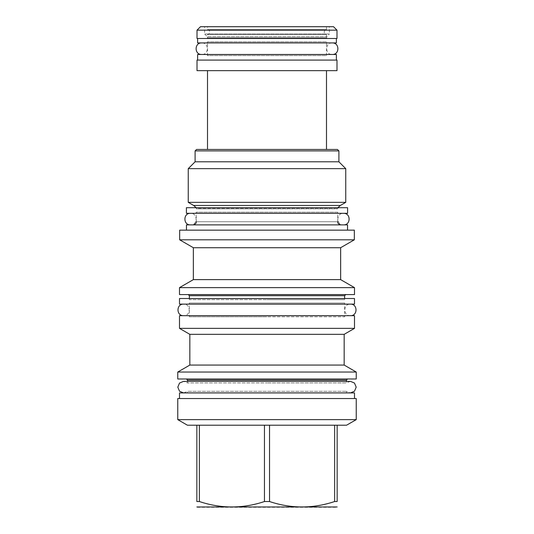 <?xml version="1.0" encoding="UTF-8"?>
<svg xmlns="http://www.w3.org/2000/svg" width="534" height="534" viewBox="0 0 534 534"><rect width="100%" height="100%" fill="white"/><g stroke="black" fill="none" stroke-linecap="round" stroke-linejoin="round"><path stroke-width="0.4" stroke-dasharray="2.67 2" d="M186.406 207.706L347.594 207.706M195.157 207.706L338.843 207.706L195.157 207.706A1.121 1.121 0 0 1 196.285 208.827L337.715 208.827A1.121 1.121 0 0 1 338.843 207.706M186.406 213.313L347.594 213.313M338.843 213.313L195.157 213.313L338.843 213.313A1.121 1.121 0 0 1 337.715 212.192L196.285 212.192L337.715 212.192L337.715 221.737L267 221.737L337.715 221.737M195.157 213.313A1.121 1.121 0 0 0 196.285 212.192L196.285 221.737L267 221.737L196.285 221.737M186.459 224.881L347.541 224.881M179.671 230.154L354.329 230.154M179.671 239.806L354.329 239.806M340.639 247.716L193.361 247.716M193.361 279.622L340.639 279.622M354.496 287.626L179.504 287.626M179.504 294.588L354.496 294.588M189.376 298.513L189.376 299.634L267 299.634L189.376 299.634A1.121 1.121 0 0 0 188.255 298.513L345.745 298.513A1.121 1.121 0 0 0 344.624 299.634L267 299.634L344.624 299.634L344.624 298.513M188.255 298.513L345.745 298.513M179.504 298.513L354.496 298.513M179.504 304.126L354.496 304.126M345.745 304.126L188.255 304.126L345.745 304.126A1.121 1.121 0 0 1 344.624 303.005L189.376 303.005L344.624 303.005L344.624 316.809L267 316.809L344.624 316.809A1.121 1.121 0 0 1 345.745 315.687L188.255 315.687L345.745 315.687M188.255 304.126A1.121 1.121 0 0 0 189.376 303.005L189.376 316.809L267 316.809L189.376 316.809A1.121 1.121 0 0 0 188.255 315.687M179.504 315.687L354.496 315.687M179.504 328.37L354.496 328.37M344.17 334.337L189.83 334.337M189.83 365.069L344.17 365.069M356.238 372.038L177.762 372.038M177.762 379L356.238 379M187.581 381.356L187.581 382.945L267 382.945L187.581 382.945L183.596 381.356L350.404 381.356L346.419 382.945L267 382.945L346.419 382.945L346.419 381.356M346.419 392.917L267 392.917L346.419 392.917L346.419 391.322L350.404 392.917L183.596 392.917L187.581 391.322L346.419 391.322L187.581 391.322L187.581 392.917L267 392.917L187.581 392.917M179.504 392.917L354.496 392.917M179.504 398.531L354.496 398.531L179.504 398.531M177.762 398.531L356.238 398.531M177.762 419.631L356.238 419.631M269.536 501.533L269.536 425.204L334.618 425.204L199.382 425.204L264.464 425.204L264.464 501.533L269.536 501.533C291.23 508.762 312.924 508.762 334.618 501.533L337.161 501.533L337.161 425.204L346.586 425.204M199.382 501.533L199.382 425.204L196.839 425.204L196.839 501.533L199.382 501.533C221.076 508.762 242.77 508.762 264.464 501.533M187.414 425.204L196.839 425.204M197.406 507.3L336.594 507.3M269.536 425.204L334.618 425.204L334.618 501.533M334.618 425.204L337.161 425.204M199.382 425.204L264.464 425.204M337.835 207.706L337.715 208.827L196.285 208.827L337.715 208.56L196.285 208.56L196.165 207.706M193.642 205.457L340.358 205.457M345.745 202.346L188.255 202.346M188.255 168.644L345.745 168.644M338.896 161.795L195.104 161.795M195.104 150.902L338.896 150.902M196.565 149.447L337.435 149.447M207.506 149.447L326.494 149.447L207.506 149.447M207.506 70.648L326.494 70.648L207.506 70.648M336.987 70.648L197.013 70.648M336.987 60.095L197.013 60.095M197.627 60.095L336.373 60.095L197.627 60.095M197.627 54.481L336.373 54.481M206.384 54.481L327.616 54.481L206.384 54.481A1.121 1.121 0 0 1 207.506 55.603L326.494 55.603A1.121 1.121 0 0 1 327.616 54.481M326.494 55.603L326.494 41.799L207.506 41.799L326.494 41.799A1.121 1.121 0 0 0 327.616 42.92L206.384 42.92A1.121 1.121 0 0 0 207.506 41.799L207.506 55.603L326.494 55.603M206.384 42.92L327.616 42.92M197.627 42.92L336.373 42.92M336.373 38.488L197.627 38.488L336.373 38.488M197.013 38.488L336.987 38.488M197.013 30.178L336.987 30.178M200.49 26.7L333.51 26.7M329.385 26.7L204.615 26.7L329.385 26.7L329.385 33.996L204.615 33.996L204.615 26.7M326.494 26.753L326.494 29.57A2.47 2.47 0 0 0 326.494 34.49L326.494 38.428L207.506 38.428L326.494 38.428A1.121 1.121 0 0 1 326.715 37.754L326.715 36.659L207.285 36.659L326.715 36.659L329.385 33.996L204.615 33.996L207.285 36.659L207.285 37.754L326.715 37.754L207.285 37.754A1.121 1.121 0 0 1 207.506 38.428L207.506 34.49L326.494 34.49L207.506 34.49A2.47 2.47 0 0 0 207.506 29.57L326.494 29.57L207.506 29.57L207.506 26.753L326.494 26.753L207.506 26.753M190.504 213.313L343.495 213.313L190.504 213.313C197.96 212.959 197.96 225.235 190.504 224.881L343.495 224.881C336.04 225.235 336.04 212.959 343.495 213.313M190.504 224.881L343.495 224.881M183.596 304.126L350.404 304.126L183.596 304.126C191.059 303.773 191.059 316.048 183.596 315.687L350.404 315.687C342.941 316.048 342.941 303.773 350.404 304.126M183.596 315.687L350.404 315.687M201.725 42.92L332.275 42.92L201.725 42.92C209.181 42.56 209.181 54.842 201.725 54.481L332.275 54.481C324.819 54.842 324.819 42.56 332.275 42.92M201.725 54.481L332.275 54.481M189.376 295.709L344.624 295.709M187.581 380.121L346.419 380.121"/><path stroke-width="0.8" d="M186.406 207.706L347.594 207.706L347.594 213.313L186.406 213.313L186.406 207.706M347.541 230.154L347.541 224.881L186.459 224.881L186.459 230.154M354.329 230.154L179.671 230.154L179.671 239.806L354.329 239.806L354.329 230.154M179.671 239.806L193.361 247.716L340.639 247.716L354.329 239.806M340.639 247.716L340.639 279.622L193.361 279.622L179.504 287.626L354.496 287.626L354.496 294.588L179.504 294.588L179.504 287.626M179.504 298.513L354.496 298.513L354.496 304.126L179.504 304.126L179.504 298.513M179.504 315.687L354.496 315.687L354.496 328.37L179.504 328.37L179.504 315.687M179.504 328.37L189.83 334.337L344.17 334.337L354.496 328.37M344.17 334.337L344.17 365.069L189.83 365.069L177.762 372.038L356.238 372.038L356.238 379L177.762 379L177.762 372.038M350.404 392.917L354.489 391.222L356.185 387.137L354.489 383.052L350.404 381.356L183.596 381.356L179.511 383.052L177.815 387.137L179.511 391.222L183.596 392.917L350.404 392.917M179.504 398.531L179.504 392.917L354.496 392.917L354.496 398.531M356.238 398.531L177.762 398.531L177.762 419.631L356.238 419.631L356.238 398.531M196.839 425.204L269.536 425.204L269.536 501.533L264.464 501.533C242.77 508.762 221.076 508.762 199.382 501.533L196.839 501.533C196.839 508.762 196.839 508.762 196.839 501.533C196.839 508.762 196.839 508.762 196.839 501.533L196.839 425.204L187.414 425.204L177.762 419.631M264.464 425.204L264.464 501.533M199.382 425.204L199.382 501.533M356.238 419.631L346.586 425.204L337.161 425.204L337.161 501.533C337.161 508.762 337.161 508.762 337.161 501.533C337.161 508.762 337.161 508.762 337.161 501.533L334.618 501.533C312.924 508.762 291.23 508.762 269.536 501.533M337.161 506.973L196.839 506.973M337.161 425.204L269.536 425.204M334.618 425.204L334.618 501.533M338.896 150.902L195.104 150.902L196.565 149.447L337.435 149.447L338.896 150.902L338.896 161.795L345.745 168.644L345.745 202.346L340.358 205.457L193.642 205.457L196.165 207.706M193.642 205.457L188.255 202.346L345.745 202.346M345.745 168.644L188.255 168.644L188.255 202.346M195.104 150.902L195.104 161.795L338.896 161.795M207.506 149.447L207.506 70.648M326.494 149.447L326.494 70.648M197.013 70.648L336.987 70.648L336.987 60.095L197.013 60.095L197.013 70.648M197.627 60.095L197.627 54.481L336.373 54.481L336.373 60.095M197.627 38.488L197.627 42.92L336.373 42.92L336.373 38.488M197.013 38.488L336.987 38.488L336.987 30.178L333.51 26.7L200.49 26.7L197.013 30.178L197.013 38.488M197.013 30.178L336.987 30.178M190.504 213.313C183.042 212.959 183.042 225.235 190.504 224.881M343.495 213.313C350.958 212.959 350.958 225.235 343.495 224.881M183.596 304.126C176.14 303.773 176.14 316.048 183.596 315.687M350.404 304.126C357.86 303.773 357.86 316.048 350.404 315.687M201.725 42.92C194.269 42.56 194.269 54.842 201.725 54.481M332.275 42.92C339.731 42.56 339.731 54.842 332.275 54.481M345.745 294.588L344.624 295.709L189.376 295.709L188.255 294.588M347.541 379L346.419 380.121L187.581 380.121L186.459 379M196.285 221.737C195.865 222.124 197.467 223.279 193.141 224.881M337.715 221.737C338.135 222.124 336.533 223.279 340.859 224.881M193.361 247.716L193.361 279.622M340.639 279.622L354.496 287.626M189.376 295.709L189.376 298.513M344.624 295.709L344.624 298.513M189.83 334.337L189.83 365.069M344.17 365.069L356.238 372.038M187.581 380.121L187.581 381.356M346.419 380.121L346.419 381.356M340.358 205.457L337.835 207.706M195.104 161.795L188.255 168.644"/></g></svg>
